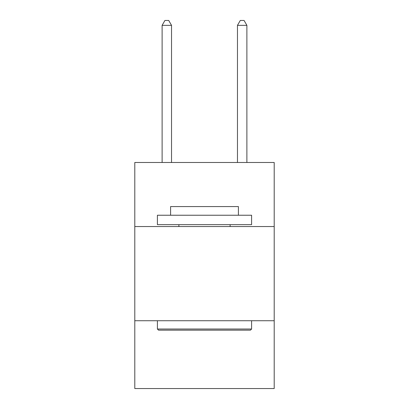 <?xml version="1.0" encoding="UTF-8"?>
<svg xmlns="http://www.w3.org/2000/svg" width="409" height="409" viewBox="0 0 409 409"><rect width="100%" height="100%" fill="white"/><g stroke="black" fill="none" stroke-linecap="round" stroke-linejoin="round"><path stroke-width="0.61" d="M274.204 226.54L274.204 162.491L134.796 162.491L134.796 226.54L274.204 226.54L274.204 388.55L134.796 388.55L134.796 226.54M274.204 320.733L134.796 320.733M158.534 330.15L157.404 329.02L251.596 329.02L250.466 330.15L158.534 330.15M251.596 215.236L251.596 224.659L157.404 224.659L157.404 215.236L251.596 215.236M170.589 215.236L170.589 206.571L238.411 206.571L238.411 215.236M251.596 320.733L251.596 329.02M157.404 320.733L157.404 329.02M230.119 224.659L230.119 226.54M178.881 224.659L178.881 226.54M171.535 162.491L171.535 25.348L162.112 25.348L162.112 162.491M162.112 25.348L164.939 20.45L168.707 20.45L171.535 25.348M246.888 162.491L246.888 25.348L237.465 25.348L237.465 162.491M237.465 25.348L240.293 20.45L244.061 20.45L246.888 25.348"/></g></svg>
